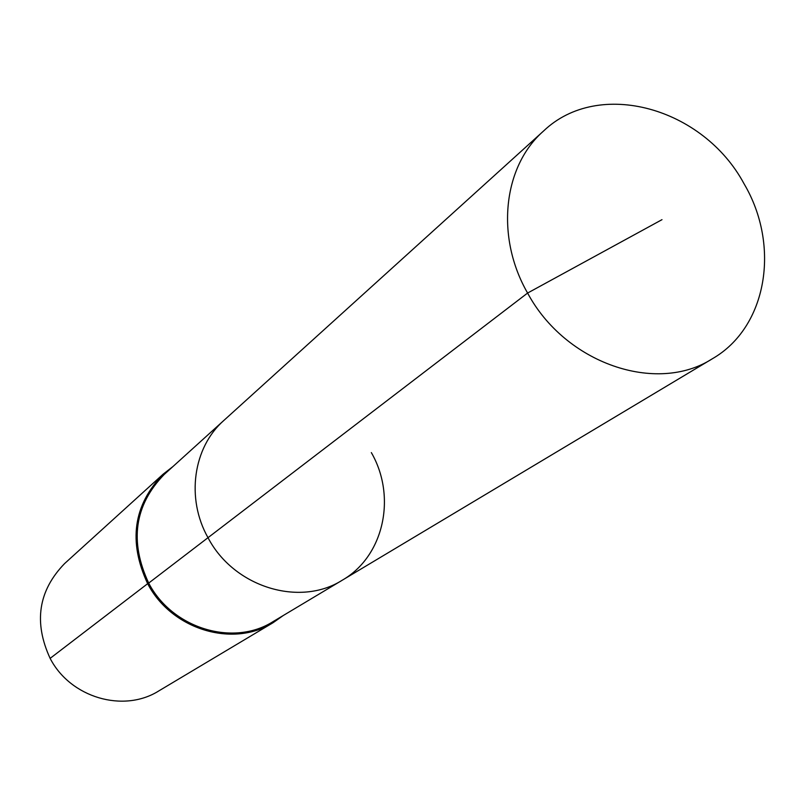 <?xml version="1.0" encoding="UTF-8"?>
<svg xmlns="http://www.w3.org/2000/svg" width="805" height="805" viewBox="0 0 805 805"><rect width="100%" height="100%" fill="white"/><g stroke="black" fill="none" stroke-linecap="round" stroke-linejoin="round"><path stroke-width="1.21" d="M172.974 466.528L163.214 474.105C133.278 505.107 128.096 541.634 147.657 583.685L148.694 583.092C129.303 541.403 134.455 505.208 164.15 474.507L223.921 420.391C193.14 447.359 185.804 498.386 208.002 537.69L527.597 293.05C565.331 363.548 656.478 394.702 712.355 358.758C767.165 327.293 780.669 245.726 744.082 183.832C703.208 107.558 598.819 78.206 543.627 130.953C503.065 166.313 495.276 236.952 527.597 293.05L661.992 219.664M543.627 130.953L223.921 420.391C193.14 447.359 185.804 498.386 208.002 537.69C233.772 587.127 299.671 607.352 342.286 580.194C383.945 556.285 396.835 496.685 371.336 452.591M342.286 580.194C299.671 607.352 233.772 587.127 208.002 537.69L148.694 583.092C172.3 628.584 233.289 646.928 273.096 621.601L712.355 358.758M163.214 474.105L64.601 563.57C38.328 590.699 33.508 622.305 50.131 658.369L147.657 583.685C171.475 629.611 233.007 648.136 273.207 622.617L283.3 615.493M50.131 658.369C70.377 697.724 123.588 713.22 158.887 690.871L273.207 622.617"/></g></svg>
